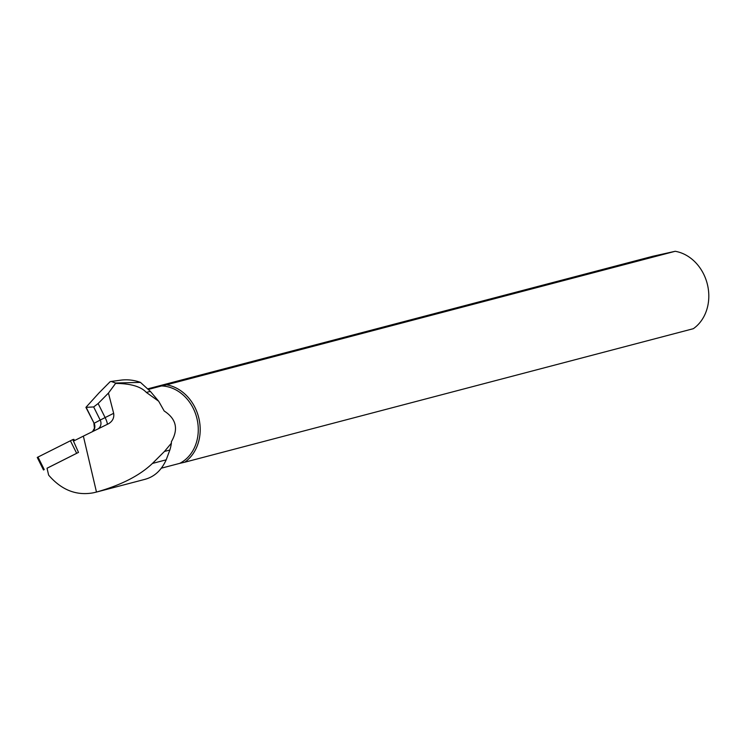 <?xml version="1.0" encoding="UTF-8"?>
<svg xmlns="http://www.w3.org/2000/svg" width="745" height="745" viewBox="0 0 745 745"><rect width="100%" height="100%" fill="white"/><g stroke="black" fill="none" stroke-linecap="round" stroke-linejoin="round"><path stroke-width="1.12" d="M43.499 469.993L37.25 457.439L72.796 439.578L78.495 452.401L47.028 468.26M44.253 469.611L37.995 457.058L72.796 439.578L73.867 439.336L74.491 440.584L73.867 439.336M73.522 441.068L83.365 436.123L96.477 492.054L93.265 492.818C76.297 495.872 61.425 489.977 48.639 475.124L47.028 468.223L78.495 452.401M144.986 479.314C154.392 476.791 161.46 470.3 166.2 459.823L169.841 450.036A41.087 34.456 -104.7 0 0 171.387 443.163L164.459 451.451L152.436 463.437C139.706 475.589 121.053 485.125 96.477 492.054M140.451 382.381A55.745 46.749 -104.7 0 0 120.588 380.183L111.238 381.468L115.596 383.032L140.451 382.381L150.36 391.386L158.676 401.229L164.179 410.989C176.258 418.83 178.66 429.073 171.378 441.711L171.387 443.163M158.676 401.229L146.365 392.438C140.898 386.534 130.636 383.535 115.577 383.414L108.444 393.081L113.659 413.317L105.12 417.582L98.126 403.539L108.444 393.081M83.365 436.123L108.565 423.719C112.635 421.214 114.33 417.749 113.659 413.317M111.238 381.468L110.139 381.691L98.992 392.932L85.917 407.366L93.656 406.938L100.203 420.068L94.103 423.29L86.252 407.534M148.069 388.778L652.816 256.271L675.184 251.288L166.573 384.811A42.037 35.257 75.3 0 1 198.887 418.336A42.037 35.257 75.3 0 1 184.732 462.217L693.334 328.694A42.037 35.257 -104.7 0 0 704.779 276.535A42.037 35.257 -104.7 0 0 675.184 251.288M161.311 468.195L179.713 463.362A40.64 34.084 -104.7 0 0 197.006 418.783A40.64 34.084 -104.7 0 0 161.553 385.957L148.609 389.356M161.553 385.957L166.573 384.811M184.732 462.217L179.713 463.362M98.126 403.539L93.656 406.938M72.796 439.578L73.867 439.336L72.917 439.829M76.66 453.314L70.403 440.761M98.293 428.775A7.068 6.845 -117.8 0 0 100.203 420.068L105.12 417.582A7.068 1.322 -116.5 0 1 107.131 424.417M92.79 431.485A7.068 6.845 -117.8 0 0 94.103 423.29L85.926 407.385M164.459 451.451L169.841 450.036M152.436 463.437L166.2 459.823M146.365 392.438L150.36 391.386M93.907 423.402L94.438 428.263L92.492 431.625M95.965 492.203L145.852 479.1"/></g></svg>
